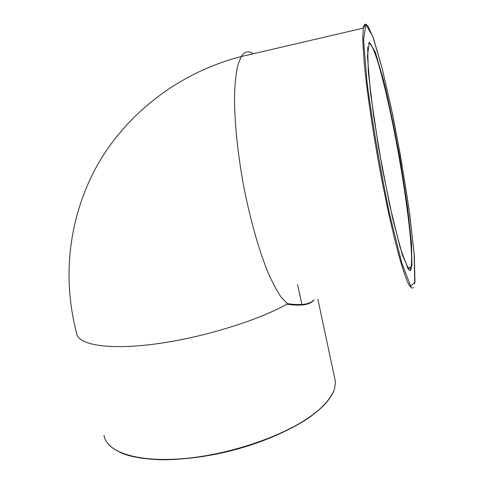 <?xml version="1.0" encoding="UTF-8"?>
<svg xmlns="http://www.w3.org/2000/svg" width="484" height="484" viewBox="0 0 484 484"><rect width="100%" height="100%" fill="white"/><g stroke="black" fill="none" stroke-linecap="round" stroke-linejoin="round"><path stroke-width="0.73" d="M366.376 24.636C364.954 23.45 363.938 24.611 363.327 28.114L241.238 56.549C178.886 72.636 126.99 113.268 97.617 164.76C68.571 216.536 61.94 277.417 76.545 332.823C77.047 344.445 106.262 350.216 153.301 344.251C200.231 338.346 256.895 321.061 286.921 304.158L287.302 303.613C300.988 305.676 309.893 304.43 314.013 299.874M286.921 304.158C301.187 306.336 310.25 304.896 314.11 299.85M253.283 53.748C248.594 50.409 244.583 51.346 241.238 56.555L237.91 64.856C236.162 72.4 235.042 81.965 234.552 93.551C234.135 118.205 237.293 151.353 243.494 185.124C249.968 218.822 258.934 250.373 268.088 272.619C272.649 282.946 277.06 291.193 281.325 297.364L287.302 303.613M334.48 377.248L335.418 381.664L334.638 388.495C332.224 397.001 324.492 406.064 311.442 415.689C283.098 436.465 228.387 455.075 182.147 458.729C135.816 462.456 105.875 451.499 104.012 435.092M368.481 43.215L370.901 44.334C372.958 47.904 375.348 53.978 378.064 62.557C383.673 81.451 390.074 109.42 395.845 139.495C405.882 192.257 413.142 248.83 411.279 265.783L411.049 267.265C410.613 269.491 409.93 270.423 408.986 270.048M411.938 266.23L411.533 243.621L407.522 207.37L400.819 163.901C395.325 133.245 389.535 105.222 383.443 79.824L375.209 51.903L369.322 42.259L367.416 56.071L370.617 93.769L378.663 147.995L389.535 204.448L400.232 247.911L408.139 269.001L411.938 266.23M414.963 282.099L410.777 286.365L401.732 262.903L389.263 212.621C380.109 167.984 372.722 124.757 367.102 82.933L363.538 39.573L365.971 24.654L372.916 36.784L382.39 69.303L392.591 114.381C399.27 148.219 404.969 181.439 409.688 214.037L414.328 255.516L414.963 282.099M414.758 283.709L414.153 253.344L408.889 208.247L400.425 155.346L391.417 108.761L382.124 68.244L373.46 38.296L367.919 25.979C363.986 23.359 364.47 27.461 364.059 27.134L363.327 28.114L362.77 37.486C362.946 46.47 363.75 58.159 365.178 72.552C368.542 103.286 375.009 144.795 382.626 184.108L388.404 212.143C392.282 229.567 395.979 244.765 399.488 257.736C402.809 269.146 405.719 277.725 408.218 283.467C410.438 287.544 412.168 288.906 413.396 287.55M120.25 452.449C141.261 462.208 185.771 462.196 230.777 450.804C275.795 439.43 314.431 418.521 328.249 400.201M108.785 444.772C118.647 454.409 137.226 459.334 163.84 459.8C184.694 459.504 206.989 456.521 230.729 450.858C261.687 442.799 290.079 430.572 309.379 417.456C323.01 407.461 331.413 397.909 334.595 388.803L335.418 381.664L317.897 299.293M407.425 267.815L411.049 267.265L411.339 268.432L410.541 270.356L408.95 269.975L402.216 254.439L392.712 218.587L382.312 168.414L373.491 115.265L368.324 71.807L367.646 47.099M302.016 305.029L297.587 284.58"/></g></svg>
